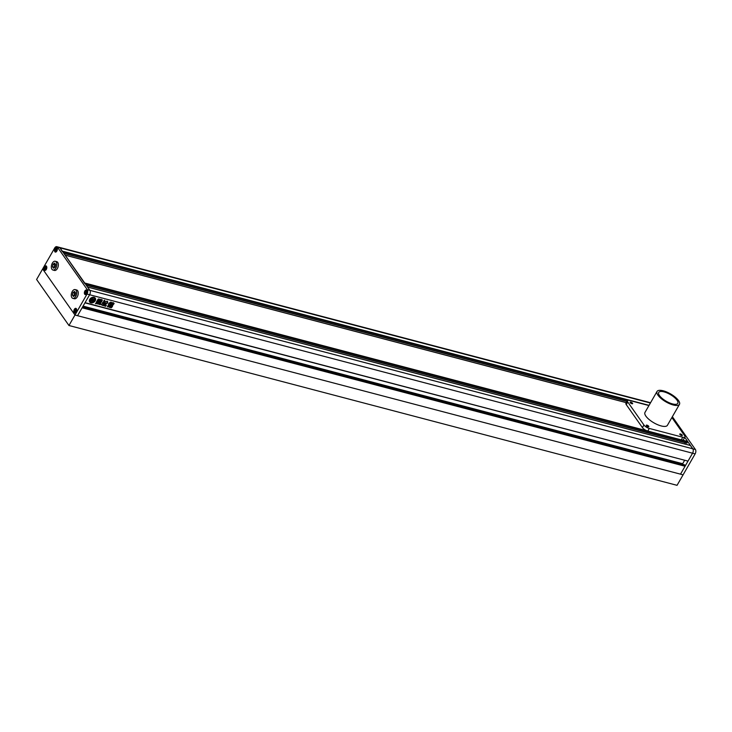 <?xml version="1.0" encoding="UTF-8"?>
<svg xmlns="http://www.w3.org/2000/svg" width="732" height="732" viewBox="0 0 732 732"><rect width="100%" height="100%" fill="white"/><g stroke="black" fill="none" stroke-linecap="round" stroke-linejoin="round"><path stroke-width="1.1" d="M62.293 251.588L60.006 247.864A3.23 1.83 -75.3 0 0 59.319 247.352A3.23 1.83 104.7 0 1 60.006 247.864L89.871 290.348A3.23 1.83 104.7 0 1 89.615 294.74L77.555 315.702L680.504 474.162L692.563 453.209A3.23 1.83 -75.3 0 0 692.82 448.817L684.777 437.361L687.668 441.488L686.836 443.107L86.284 285.233M690.358 445.477L692.82 448.817L695.4 449.494A3.23 1.83 104.7 0 1 695.135 453.886L692.563 453.209L688.007 461.114L85.058 302.655L89.615 294.74A3.23 1.83 -75.3 0 0 89.871 290.348L87.492 286.999M695.4 449.494L672.36 416.718M87.035 294.063A3.23 1.83 -75.3 0 0 87.3 289.671L692.82 448.817A3.23 1.83 104.7 0 1 692.563 453.209L87.035 294.063L74.984 315.025L77.555 315.702L82.112 307.788L685.061 466.257L680.504 474.162L683.084 474.839L695.135 453.886M55.339 264.106L54.626 264.627L54.369 267.601M75.259 292.434L74.536 292.946L74.28 295.92M72.441 295.088L73.447 296.524L75.003 295.408L75.552 292.855L74.545 291.428L72.99 292.544L72.441 295.088L73.987 295.499M72.99 292.544L74.536 292.946M72.248 291.492A4.529 2.562 -75.3 0 0 72.843 298.354A4.529 2.562 -75.3 0 0 75.735 296.451A4.529 2.562 -75.3 0 0 75.149 289.598A4.529 2.562 -75.3 0 0 72.248 291.492M72.843 298.354L74.389 298.757A4.529 2.562 -75.3 0 0 77.281 296.853A4.529 2.562 -75.3 0 0 76.695 290L75.149 289.598M53.079 264.215L52.53 266.768L53.528 268.196L55.092 267.079L55.641 264.527L54.635 263.099L53.079 264.215L54.626 264.627M52.53 266.768L54.067 267.171M52.338 263.172A4.529 2.562 -75.3 0 0 52.933 270.026A4.529 2.562 -75.3 0 0 55.824 268.122A4.529 2.562 -75.3 0 0 55.239 261.269A4.529 2.562 -75.3 0 0 52.338 263.172M52.933 270.026L54.479 270.437A4.529 2.562 -75.3 0 0 57.371 268.534A4.529 2.562 -75.3 0 0 56.776 261.672L55.239 261.269M86.367 293.111L86.678 291.647L86.111 290.833L84.903 292.928L85.479 293.742L86.367 293.111M86.66 293.532A2.26 1.281 -75.3 0 0 86.367 290.101A2.26 1.281 -75.3 0 0 84.921 291.052A2.26 1.281 -75.3 0 0 85.214 294.474A2.26 1.281 -75.3 0 0 86.66 293.532M86.641 291.848L85.214 291.473M86.156 293.257L84.903 292.928M76.137 309.993L75.561 309.178L74.673 309.81L74.353 311.274L74.929 312.088L76.137 309.993M76.119 311.869A2.26 1.281 -75.3 0 0 75.817 308.437A2.26 1.281 -75.3 0 0 74.371 309.389A2.26 1.281 -75.3 0 0 74.673 312.82A2.26 1.281 -75.3 0 0 76.119 311.869M76.091 310.185L74.673 309.81M75.606 311.603L74.353 311.274M44.808 267.326L44.487 268.781L45.064 269.605L46.272 267.509L45.695 266.686L44.808 267.326L46.226 267.702M46.253 269.385A2.26 1.281 -75.3 0 0 45.951 265.954A2.26 1.281 -75.3 0 0 44.506 266.906A2.26 1.281 -75.3 0 0 44.798 270.337A2.26 1.281 -75.3 0 0 46.253 269.385M45.741 269.111L44.487 268.781M55.037 250.445L55.614 251.259L56.501 250.618L56.812 249.164L56.236 248.349L55.037 250.445L56.291 250.774M56.794 251.039A2.26 1.281 -75.3 0 0 56.501 247.617A2.26 1.281 -75.3 0 0 55.056 248.56A2.26 1.281 -75.3 0 0 55.348 251.991A2.26 1.281 -75.3 0 0 56.794 251.039M56.776 249.356L55.348 248.981M650.391 403.021L57.435 247.178A3.23 1.83 -75.3 0 0 56.748 246.675A3.23 1.83 -75.3 0 0 54.68 248.029L42.63 268.992L74.984 315.025L42.63 268.992L36.6 279.478L68.954 325.502L74.984 315.025L683.084 474.839L677.054 485.325L68.954 325.502M56.831 251.094A2.361 1.336 -75.3 0 0 56.529 247.517A2.361 1.336 -75.3 0 0 55.019 248.514A2.361 1.336 -75.3 0 0 55.321 252.083A2.361 1.336 -75.3 0 0 56.831 251.094M86.696 293.578A2.361 1.336 -75.3 0 0 86.394 290.009A2.361 1.336 -75.3 0 0 84.885 290.997A2.361 1.336 -75.3 0 0 85.196 294.575A2.361 1.336 -75.3 0 0 86.696 293.578M76.155 311.923A2.361 1.336 -75.3 0 0 75.844 308.346A2.361 1.336 -75.3 0 0 74.335 309.343A2.361 1.336 -75.3 0 0 74.646 312.912A2.361 1.336 -75.3 0 0 76.155 311.923M46.29 269.44A2.361 1.336 -75.3 0 0 45.979 265.862A2.361 1.336 -75.3 0 0 44.469 266.851A2.361 1.336 -75.3 0 0 44.78 270.428A2.361 1.336 -75.3 0 0 46.29 269.44M57.435 247.178L87.3 289.671M672.488 403.908A10.998 3.907 29.9 0 0 677.795 403.378A10.998 3.907 29.9 0 0 674.236 397.284A10.998 3.907 29.9 0 0 664.025 391.876A10.998 3.907 29.9 0 0 658.727 392.416A10.998 3.907 29.9 0 0 662.286 398.501A10.998 3.907 29.9 0 0 672.488 403.908M663.284 390.815A12.938 4.602 29.9 0 0 657.043 391.446A12.938 4.602 29.9 0 0 661.234 398.611A12.938 4.602 29.9 0 0 673.239 404.979A12.938 4.602 29.9 0 0 679.47 404.339A12.938 4.602 29.9 0 0 675.288 397.183A12.938 4.602 29.9 0 0 663.284 390.815M657.043 391.446L644.993 412.409A12.938 4.602 29.9 0 0 649.174 419.573A12.938 4.602 29.9 0 0 661.188 425.933A12.938 4.602 29.9 0 0 667.419 425.301L679.47 404.339M630.81 402.152A1.455 0.522 29.9 0 0 630.106 402.225A1.455 0.522 29.9 0 0 630.581 403.03A1.455 0.522 29.9 0 0 631.926 403.744A1.455 0.522 29.9 0 0 632.631 403.671A1.455 0.522 29.9 0 0 632.155 402.865A1.455 0.522 29.9 0 0 630.81 402.152M646.987 425.164A1.455 0.522 29.9 0 0 646.283 425.237A1.455 0.522 29.9 0 0 646.759 426.042A1.455 0.522 29.9 0 0 648.104 426.756A1.455 0.522 29.9 0 0 648.808 426.683A1.455 0.522 29.9 0 0 648.342 425.878A1.455 0.522 29.9 0 0 646.987 425.164M680.486 433.966A1.455 0.522 29.9 0 0 679.781 434.039A1.455 0.522 29.9 0 0 680.257 434.845A1.455 0.522 29.9 0 0 681.602 435.558A1.455 0.522 29.9 0 0 682.306 435.485A1.455 0.522 29.9 0 0 681.831 434.68A1.455 0.522 29.9 0 0 680.486 433.966M648.936 405.546L629.63 400.468A4.529 1.61 29.9 0 0 627.443 400.688A4.529 1.61 29.9 0 0 627.763 401.996L643.94 425.008A4.529 1.61 29.9 0 0 649.293 428.44L682.782 437.242A4.529 1.61 29.9 0 0 684.969 437.022A4.529 1.61 29.9 0 0 684.649 435.714L671.885 417.542M627.443 400.688L625.933 403.314A4.529 1.61 29.9 0 0 626.253 404.622L642.431 427.634A4.529 1.61 29.9 0 0 647.783 431.057L681.282 439.859A4.529 1.61 29.9 0 0 683.459 439.639L684.969 437.022M89.771 299.361A3.395 2.525 144.9 0 0 89.697 302.023A3.395 2.525 144.9 0 0 92.406 302.828A3.395 2.525 144.9 0 0 95.178 300.788A3.395 2.525 144.9 0 0 95.251 298.125A3.395 2.525 144.9 0 0 92.552 297.32A3.395 2.525 144.9 0 0 89.771 299.361M89.661 301.977A3.395 2.525 144.9 0 0 92.369 302.709A3.395 2.525 144.9 0 0 95.105 300.678A3.395 2.525 144.9 0 0 95.215 298.07M91.582 298.244A1.738 1.29 144.9 0 1 91.637 298.693L92.955 299.123L91.958 300.861A1.4 1.043 144.9 0 1 91.354 299.964L91.097 300.157A1.94 1.446 144.9 0 0 91.28 300.642A1.94 1.446 144.9 0 0 91.656 300.971A1.546 1.144 144.9 0 0 90.411 301.575A2.553 1.903 144.9 0 0 92.497 302.124A1.546 1.144 144.9 0 0 92.186 301.108A1.94 1.446 144.9 0 0 93.412 300.77L93.833 299.891L92.808 300.33L93.421 300.504A1.4 1.043 144.9 0 1 92.067 300.889L93.065 299.15L94.318 299.48A1.738 1.29 144.9 0 1 94.803 299.178A2.553 1.903 144.9 0 0 94.565 298.601A2.553 1.903 144.9 0 0 91.656 298.345L91.582 298.244A2.553 1.903 144.9 0 1 94.492 298.5L94.565 298.601M93.184 301.41A0.906 0.668 144.9 0 1 93.248 301.685L93.321 301.785A2.553 1.903 144.9 0 0 94.51 300.605A2.553 1.903 144.9 0 0 94.831 299.653A1.071 0.796 144.9 0 0 94.547 299.992L94.08 300.806A0.933 0.695 144.9 0 1 93.165 301.392L93.092 301.282A0.933 0.695 144.9 0 0 94.007 300.696L94.08 300.806M112.728 305.198L112.353 305.857L109.992 305.235L110.441 304.686L112.81 305.299L112.426 305.967L110.065 305.345L110.441 304.686M112.81 305.299L112.353 305.857M114.046 303.313L113.68 304.183L110.861 303.441L111.301 302.682L113.423 302.746M113.387 303.231L114.119 303.423L113.68 304.183L114.119 303.423M111.301 302.682L110.861 303.441L113.606 304.073M97.85 303.862L99.497 303.597L97.923 303.972L98.994 302.106L100.815 301.593L102.224 299.873M102.141 299.772L101.336 302.179L99.799 302.38L100.476 302.645M99.735 302.719L100.769 303.487L100.568 302.938M100.485 302.828L100.128 304.603L99.195 304.356L99.579 303.698L99.094 303.597L99.579 303.698M97.923 303.972L98.683 304.082M98.234 300.898L99.085 299.415L101.254 299.452L100.623 301.529L98.454 301.474L98.234 300.898L99.881 301.849M101.254 299.452L100.623 301.529M108.418 304.75L108.473 303.78M110.386 303.441L111.31 302.343L110.367 302.16L108.546 303.89M110.312 303.332L111.301 302.215M110.358 303.588L108.528 306.772L107.467 306.864M107.549 306.516L108.464 304.924M104.639 300.349L103.898 300.605L103.999 301.849L104.758 300.431M104.566 300.239L103.788 301.502M103.862 303.936C103.45 305.034 103.935 305.052 105.326 303.972L107.32 303.176L107.86 302.234L106.415 301.245L105.381 301.593L104.841 302.526L105.344 302.755L103.551 304.695M104.594 302.353L105.344 302.755M107.467 301.181L107.211 302.069M105.701 305.052L106.387 303.341M95.444 303.478L97.091 302.911L95.791 303.789L96.542 301.694L97.64 302.142M97.777 301.904L97.054 301.017L97.777 301.904M97.054 301.017L98.097 299.196L98.994 298.985M98.921 299.031L97.996 300.879L98.326 301.74L97.914 300.77L98.921 298.885M98.802 302.051L97.722 303.926L96.853 303.698L97.722 303.926L98.802 302.051M96.853 303.698L97.283 302.938M102.572 302.508L103.011 302.737L103.34 301.831L104.264 302.572L104.292 302.078M104.209 301.968L103.249 304.164L105.371 305.162M103.304 304.814L103.587 303.762M105.536 305.4L106.35 305.519L105.39 305.162M105.692 306.305L102.599 305.271L105.618 306.196M102.05 305.217L102.819 305.464M103.047 302.847L101.199 304.732M110.962 303.762L113.332 304.384L112.948 305.043L110.587 304.421L110.962 303.762L110.514 304.32L112.948 305.043L113.332 304.384M111.273 307.797L112.344 306.571L111.273 307.797L109.086 307.23L109.37 305.875L112.271 306.067L112.417 306.681L112.271 306.067M111.2 307.696L109.086 307.23L108.949 306.617M82.24 307.559L685.061 466.257M82.478 307.138L685.079 465.515L684.832 465.936M684.539 464.857L685.079 465.515M684.557 460.437L682.672 463.713L682.965 464.427M84.949 302.847L687.659 461.023M685.372 442.723L684.667 443.958M84.702 283.458L65.093 255.139M103.788 303.826C103.377 304.933 103.862 304.942 105.252 303.862L105.326 303.972M107.787 302.133L107.32 303.176M107.247 303.066L106.588 302.984M105.353 303.56L106.515 302.874M110.285 303.478L108.528 306.772M107.467 306.415L108.455 306.671M101.181 299.351L101.4 299.937M99.808 301.74L100.549 301.419M99.708 301.245L99.131 301.017M100.037 300.687L99.525 300.55M100.357 300.129L99.845 299.992M98.161 300.788L98.372 301.364M96.972 300.916L97.146 301.648M98.253 301.63L97.914 300.77L98.253 301.63M96.78 303.588L97.649 303.817M102.324 300.221L101.336 302.179M100.403 302.536L101.263 302.069M100.696 303.387L100.128 304.603M100.055 304.494L99.122 304.247M104.191 302.472L103.505 303.652M103.267 304.768L103.166 304.064M101.126 304.631L102.526 305.171M111.227 302.572L110.788 303.341M113.25 304.283L112.874 304.942M110.889 303.661L110.514 304.32M109.992 305.235L110.367 304.576M109.013 307.12L108.867 306.516M112.344 306.571L112.197 305.967M111.118 306.882L110.129 306.617M94.007 300.696L94.474 299.882A1.071 0.796 144.9 0 1 94.748 299.553L94.831 299.653M92.845 299.095L91.958 300.861M91.5 299.361L92.168 299.534M91.427 299.26L91.024 300.056A1.94 1.446 144.9 0 0 91.207 300.532A1.94 1.446 144.9 0 0 91.244 300.587M91.509 300.87A1.546 1.144 144.9 0 0 90.338 301.465L90.411 301.575M93.906 299.992L92.882 300.431M92.122 300.806A1.4 1.043 144.9 0 0 93.339 300.395L93.458 300.266M91.161 298.693A2.553 1.903 144.9 0 0 90.146 300.953L90.073 300.843A2.553 1.903 144.9 0 1 91.088 298.583L91.161 298.693A1.071 0.796 144.9 0 1 91.033 299.068L90.567 299.882A0.933 0.695 144.9 0 0 90.649 300.733A0.906 0.668 144.9 0 0 90.146 300.953M682.782 437.242L681.282 439.859M649.293 428.44L647.783 431.057M643.94 425.008L642.431 427.634M627.763 401.996L626.253 404.622M62.705 251.698L628.157 400.312M62.321 251.149L649.046 405.354M82.743 306.69L684.63 464.875M82.926 306.36L682.654 463.978M83.064 306.122L682.672 463.713M87.556 287.054L690.505 445.523M86.147 285.041L687.046 442.97M85.104 283.568L687.641 441.927M84.72 283.019L646.878 430.764M682.087 440.014L687.668 441.488M65.157 255.184L626.308 402.673M63.885 253.373L627.049 401.383M63.748 253.18L627.123 401.246M650.556 402.737L56.748 246.675M82.753 306.671L684.585 464.847M87.529 287.017L690.441 445.468M86.312 285.279L686.836 443.107M65.13 255.148L626.317 402.637M63.913 253.409L627.031 401.411"/></g></svg>
